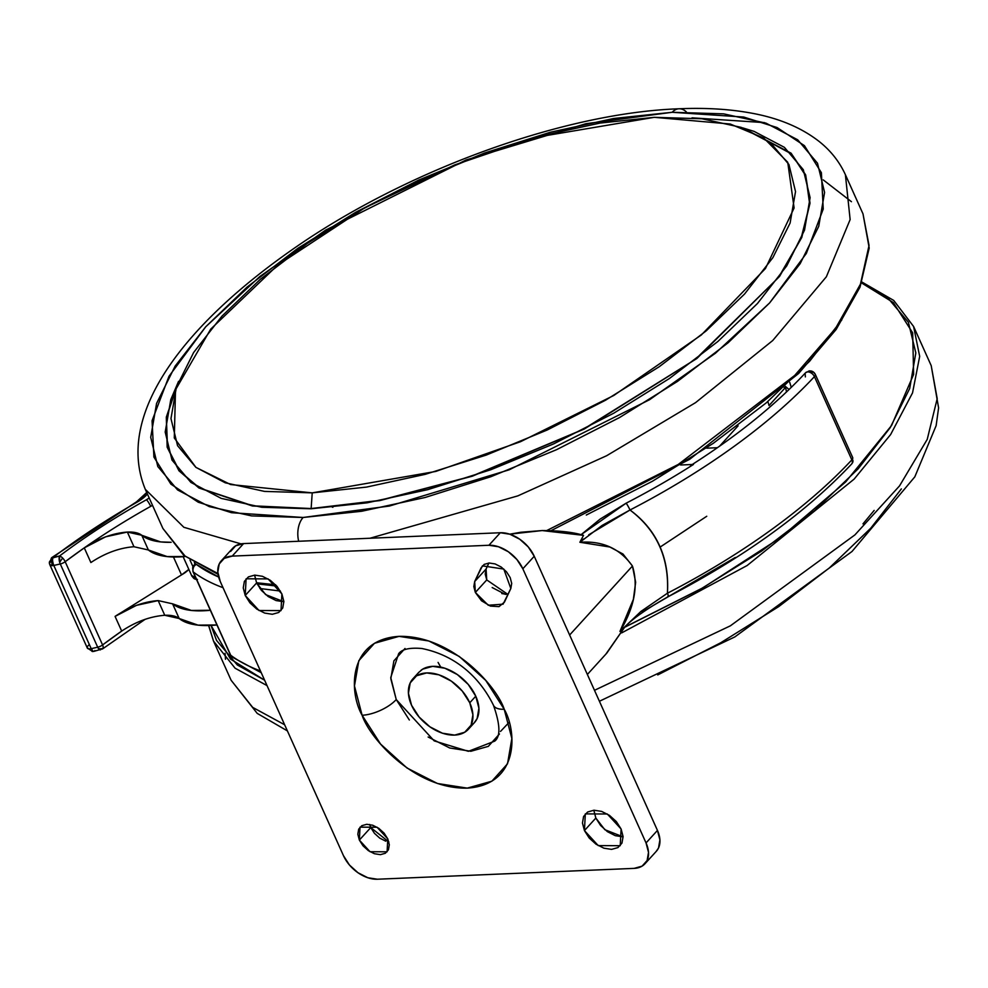 <?xml version="1.0" encoding="UTF-8"?>
<svg xmlns="http://www.w3.org/2000/svg" width="988" height="988" viewBox="0 0 988 988"><rect width="100%" height="100%" fill="white"/><g stroke="black" fill="none" stroke-linecap="round" stroke-linejoin="round"><path stroke-width="1.48" d="M587.354 674.471L606.793 653.13L624.749 627.084L619.945 631.443L633.357 599.395L635.655 582.265L632.444 566.038L569.631 635.012L632.444 566.038L622.971 554.009L609.843 547.006L579.87 542.264L602.186 525.381L629.998 510.006A383.764 159.858 -24.2 0 0 814.433 376.626A383.764 159.858 155.8 0 1 629.998 510.006C643.447 519.91 653.327 531.877 659.638 545.932C665.949 559.998 668.53 575.769 667.406 593.232A383.764 159.858 -24.2 0 0 851.841 459.865A5.903 2.458 -24.2 0 0 851.891 459.803A5.903 2.458 -24.2 0 0 852.693 457.58A5.903 2.458 155.8 0 1 852.693 457.58A5.903 2.458 155.8 0 1 851.891 459.803A5.903 2.458 155.8 0 1 851.841 459.865L814.433 376.626A5.903 2.458 155.8 0 0 815.285 374.353A5.903 2.458 -24.2 0 0 815.273 374.329L813.21 371.896A5.903 0.889 124.7 0 0 811.593 373.18A5.903 0.889 124.7 0 0 811.556 373.217A5.903 3.816 43 0 1 814.433 376.626A5.903 2.458 -24.2 0 0 815.285 374.353A4.224 2.779 -137.7 0 0 815.236 374.242A4.224 2.779 -137.7 0 0 813.198 371.896L809.654 370.871L805.578 372.748A5.903 3.816 43 0 1 807.702 371.883A5.903 3.717 -92.4 0 1 809.641 370.871A5.903 3.717 -92.4 0 1 810.432 370.969A5.903 3.717 87.6 0 0 809.641 370.871A5.903 3.717 87.6 0 0 807.702 371.883A5.903 3.816 43 0 1 811.556 373.217A5.903 0.889 -55.3 0 1 811.593 373.18A5.903 0.889 -55.3 0 1 813.198 371.896A5.903 0.889 -55.3 0 1 813.21 371.896A4.211 2.766 -137.7 0 0 811.951 371.241A4.211 2.766 -137.7 0 0 810.432 370.969M851.656 463.99A5.903 3.816 -137 0 0 852.064 463.36A5.903 3.816 -137 0 0 851.841 459.865A5.903 3.816 43 0 1 852.064 463.36A5.903 4.372 25.1 0 0 852.101 463.323A5.903 4.372 25.1 0 0 852.656 462.495L852.829 460.087A5.903 4.372 -154.9 0 1 852.656 462.495A5.903 4.372 -154.9 0 1 852.101 463.323A5.903 4.372 -154.9 0 1 852.064 463.36A5.903 3.816 43 0 1 851.619 464.027C805.714 512.661 744.643 556.849 668.419 596.567A5.903 0.692 -117.3 0 0 667.406 593.232L640.891 611.473L619.945 631.443C634.395 607.447 638.557 585.649 632.444 566.038C619.982 548.562 602.458 540.634 579.87 542.264L583.525 535.36C573.695 532.273 559.9 530.667 542.153 530.556L520.898 532.248L509.746 534.175L542.153 530.556L583.525 535.36L579.87 542.264L583.612 538.942M194.191 576.856L196.649 579.363L194.191 576.856L193.883 578.437L196.451 579.363A4.199 2.754 42.3 0 1 195.068 579.079A4.199 2.754 42.3 0 1 193.883 578.437L194.191 576.856L191.721 575.522A5.903 2.458 -24.2 0 0 191.82 576.029L191.808 575.979A5.903 2.458 -24.2 0 0 194.191 576.856A5.903 2.458 -24.2 0 0 195.278 576.733L194.191 576.856L195.698 577.671L194.191 576.856M813.309 371.97L811.951 371.241M261.24 672.705L232.217 657.119A5.903 5.224 -53.3 0 1 230.723 655.254A5.903 2.458 155.8 0 1 230.352 654.797A5.903 2.458 -24.2 0 0 230.723 655.254A5.903 5.224 126.7 0 0 232.229 657.131A5.903 5.224 126.7 0 0 232.415 657.255M260.437 670.914A383.764 159.858 155.8 0 1 230.723 655.254L193.327 572.027A383.764 159.858 -24.2 0 0 223.029 587.687M193.327 572.027A5.903 2.458 155.8 0 1 192.956 571.57A5.903 2.458 -24.2 0 0 193.327 572.027A5.903 5.224 -53.3 0 1 192.882 569.298A5.903 4.372 -154.5 0 1 193.006 566.643A5.903 4.372 -154.5 0 1 193.549 565.815A5.903 3.878 42.3 0 1 193.957 565.21A5.903 3.878 42.3 0 1 196.143 564.259L218.632 577.017A377.861 157.401 155.8 0 1 196.143 564.259A5.903 3.878 -137.7 0 0 193.981 565.173A5.903 3.878 -137.7 0 0 193.549 565.815A5.903 4.372 25.5 0 0 193.006 566.63A5.903 4.372 25.5 0 0 192.882 569.298L193.895 566.396L196.143 564.259A5.903 5.224 126.7 0 0 192.882 569.298A5.903 5.224 126.7 0 0 193.327 572.027L230.723 655.254M505.387 594.406L492.172 587.539L505.387 594.406M194.982 564.074L194.537 563.086L194.982 564.074M190.017 560.11L192.981 566.692L190.017 560.11M588.712 534.829L629.998 510.006A5.903 0.692 -117.3 0 0 626.108 503.201L581.055 534.706L600.198 519.046L626.108 503.201A377.861 157.401 -24.2 0 0 693.477 464.446L680.571 464.99L693.477 464.446L690.55 465.928M259.906 588.515L280.394 591.046M642.002 612.066L735.282 557.467M717.412 447.712L706.716 448.169L717.412 447.712M605.829 654.192L624.749 627.084L619.945 631.443M805.578 372.748C775.666 404.734 737.616 435.498 691.427 465.039L693.477 464.446A377.861 157.401 155.8 0 1 626.108 503.201A5.903 0.692 62.7 0 1 629.998 510.006C656.872 530.321 669.345 558.059 667.406 593.232A5.903 0.692 62.7 0 1 668.431 596.567A5.903 0.692 62.7 0 1 667.9 596.221M668.419 596.567C647.017 608.608 632.382 618.846 624.502 627.294L624.737 627.071M805.553 372.785A5.903 3.816 -137 0 1 807.702 371.883A5.903 3.816 -137 0 1 811.556 373.217A5.903 3.816 -137 0 1 814.433 376.626L851.841 459.865A383.764 159.858 155.8 0 1 667.406 593.232M805.368 376.91L805.134 373.415M418.628 672.532L422.617 669.172L432.695 666.332L444.896 668.234L457.37 674.569L468.213 684.388L475.771 696.194L469.769 702.777A37.495 24.601 42.3 0 1 466.361 731.132A37.495 24.601 42.3 0 1 411.551 705.234A37.495 24.601 42.3 0 1 414.972 676.891A37.495 24.601 42.3 0 1 469.769 702.777L475.771 696.194A37.495 24.601 -137.7 0 0 420.974 670.309M719.536 446.23L738.098 425.84L719.536 446.23M785.522 387.42L769.022 405.537L785.522 387.42L784.163 387.481L785.522 387.42A59.045 38.73 42.3 0 1 786.473 391.989M769.022 405.537A59.045 38.73 -137.7 0 0 767.96 401.906A59.045 38.73 42.3 0 1 769.022 405.537M472.363 724.537A37.495 24.601 -137.7 0 0 475.771 696.194L478.908 708.186L477.13 718.535L474.067 723.018M469.769 702.777L462.211 690.983L451.368 681.152L438.894 674.816L426.693 672.927L416.615 675.755L410.205 682.893L408.427 693.255L411.551 705.234L419.122 717.041L429.965 726.859L442.426 733.207L454.641 735.097L464.706 732.256L471.128 725.118L472.906 714.769L469.769 702.777M861.388 281.728L893.732 300.438L913.591 326.472L919.68 356.372L912.542 392.866L890.633 434.547L854.126 479.118L747.101 565.544L621.65 632.9L747.101 565.544L854.126 479.118L890.633 434.547L912.542 392.866L919.68 356.372L913.591 326.472L931.202 365.634L937.204 398.646L927.226 439.388L899.537 485.886L854.904 534.903L730.354 625.836L594.48 690.316L730.354 625.836L854.904 534.903L899.537 485.886L927.226 439.388L937.204 398.646L931.202 365.634L938.6 407.871L936.13 425.667L914.814 476.858L852.002 551.489L734.763 636.964L599.407 701.258M624.651 627.294L700.788 588.996L761.563 551.106L814.692 510.537L858.14 468.843L890.213 427.631L909.689 388.482L915.827 352.901L908.38 322.261L887.644 297.734L861.647 283L893.313 302.55L912.677 332.857L913.628 374.415L891.559 425.519L845.691 481.922L780.187 537.843L702.999 587.749L623.008 628.022M901.365 488.887L870.786 528.172L829.364 567.927L778.705 606.62L720.758 642.743L657.736 674.928M789.696 382.27L791.265 387.382L789.708 382.257M706.753 516.267L660.132 547.068M789.042 389.531L785.349 386.37M211.037 625.429L216.545 640.409L237.281 664.949L264.623 680.213L230.525 659.095L211.037 625.429M208.69 625.528L213.519 641.101L235.095 668.209L267.044 685.598L235.095 668.209L213.519 641.101L208.616 625.528M225.079 653.278L225.499 659.255M287.409 730.91L257.213 713.385L231.118 680.263L252.693 707.383L284.643 724.76L252.693 707.383L231.118 680.263L213.519 641.101M679.139 108.779A20.662 13.005 87.6 0 0 672.173 112.286L743.729 117.053L777.062 127.551L804.43 145.656L821.386 172.702L823.239 209.036L806.319 253.471L769.578 302.97L715.473 353.21L649.573 399.708L509.178 469.819L389.445 506.041L303.131 517.477L361.67 511.265L425.062 497.495L490.851 476.722L556.516 449.713L619.55 417.541L677.496 381.405L728.156 342.725L769.578 302.97L800.157 263.673L818.731 226.351L824.585 192.425L817.484 163.205L797.711 139.814L766.021 123.154L723.636 113.855L672.173 112.286L613.634 118.498L550.242 132.269L484.453 153.054L418.776 180.051L355.754 212.235L297.808 248.359L247.148 287.039L205.726 326.793L175.148 366.091L156.573 403.413L150.719 437.338L157.821 466.558L177.593 489.949L209.283 506.609L251.668 515.909L303.131 517.477A20.662 13.005 87.6 0 0 298.672 541.263A20.662 13.005 -92.4 0 1 303.131 517.477L231.563 512.71L198.242 502.213L170.875 484.108L153.906 457.074L152.066 420.727L168.985 376.292L205.726 326.793L259.819 276.554L325.731 230.056L466.114 159.957L585.859 123.722L672.173 112.286A20.662 13.005 -92.4 0 1 679.139 108.779A20.662 13.005 -92.4 0 1 686.364 111.94M551.131 530.618L689.636 459.321L798.662 373.464L836.157 329.473L860.029 287.125L869.205 248.05L862.993 213.865L869.045 245.432L860.437 284.186L835.502 328.448L794.71 375.428L678.213 464.471L546.796 530.531L678.213 464.471L794.71 375.428L835.502 328.448L860.437 284.186L869.045 245.432L862.993 213.865L845.395 174.703L850.137 219.571L826.363 276.776L772.74 340.514L695.601 402.61L606.632 455.727L517.836 495.877L369.944 538.25L517.836 495.877L606.632 455.727L695.601 402.61L772.74 340.514L826.363 276.776L850.137 219.571L845.395 174.703C839.504 161.81 830.809 150.769 819.299 141.593C801.157 127.403 778.174 117.844 750.337 112.928C728.86 109.05 705.074 107.655 679.003 108.779C566.927 112.743 414.935 166.947 303.291 242.035C186.275 321.026 114.015 413.453 145.31 489.332L183.867 527.296L241.01 543.869L183.867 527.296L145.31 489.332L162.921 528.494L185.077 556.071L217.953 573.546L185.077 556.071L162.921 528.494L183.793 555.38L218.064 574.349M256.522 582.747L275.578 584.785L256.522 582.747M311.134 508.548L379.824 500.595L472.301 476.204L584.241 429.051L696.861 358.508L779.569 276.405L801.774 237.441L810.024 203.108L805.64 174.839L791.055 153.152L742.618 127.872L754.066 131.379L784.398 147.335L803.318 169.714L810.111 197.686L804.516 230.155L786.744 265.871L757.475 303.489L717.831 341.527L669.345 378.552L613.881 413.132L553.564 443.933L490.715 469.769L427.742 489.653L367.079 502.83L311.047 508.783L261.808 507.276L221.238 498.384L190.906 482.428L171.986 460.05L165.194 432.077L170.788 399.609L178.544 381.368L166.305 417.158L167.17 447.206L178.964 470.782L198.897 487.961L252.471 506.004L311.047 508.783L379.627 500.41L471.659 476.204L583.093 429.41L695.453 359.323L778.458 277.542L801.009 238.614L809.691 204.207L805.751 175.815L791.561 153.955L743.705 128.279L791.561 153.955L805.751 175.815L809.691 204.207L801.009 238.614L778.458 277.542L695.453 359.323L583.093 429.41L471.659 476.204L379.627 500.41L311.134 508.548L312.22 492.864L435.733 471.449L520.515 441.71L613.77 395.484L701.356 334.944L765.465 268.501L794.105 207.974L787.745 162.279L763.835 138.085L730.243 124.019L654.278 117.325L535.657 137.357L454.579 164.959L364.597 207.937L277.9 264.969L210.703 329.14L175.506 389.84L174.296 437.968L195.933 467.386L230.587 484.54L312.22 492.864L311.134 508.548L252.829 505.819L199.44 487.973L179.47 470.992L167.528 447.663L166.355 417.924L178.099 382.48M312.22 492.864L366.486 487.096L425.235 474.339L486.22 455.085L547.08 430.064L605.496 400.239L659.206 366.746L706.161 330.894L744.544 294.054L772.888 257.633L790.104 223.041L795.525 191.598L788.943 164.514L770.615 142.828L741.247 127.39L701.962 118.77L654.278 117.325L600.012 123.08L541.263 135.838L480.279 155.104L419.418 180.125L361.003 209.95L307.293 243.431L260.338 279.283L221.954 316.123L193.611 352.543L176.395 387.148L170.973 418.591L177.556 445.674L195.883 467.349L225.252 482.799L264.537 491.406L312.22 492.864M332.264 507.116L332.894 507.276M841.801 319.927L809.728 361.139L766.293 402.832L713.163 443.402L652.376 481.292L586.279 515.044M276.171 585.415L266.562 584.464M851.434 201.7L823.251 179.915M692.045 117.831L764.49 122.623L692.045 117.831M409.341 719.993L396.237 699.553L390.754 677.533L398.646 653.686C401.98 649.215 409.674 647.486 421.753 648.486C459.087 655.983 481.675 681.201 493.481 705.309A26.565 11.066 -24.2 0 0 504.213 709.248C497.1 686.932 452.121 635.173 399.053 636.358C346.936 639.619 349.283 693.168 362.114 715.25A26.565 11.066 -24.2 0 0 396.237 699.553L390.816 678.781L393.891 660.849L405.006 648.486M254.645 575.399L256.621 582.945L245.222 595.468L246.098 578.795L268.094 578.894L281.889 593.924L281.012 610.596L259.017 610.498L245.222 595.468L256.621 582.945L265.611 594.591L283.877 601.754M486.751 579.931L485.219 574.077L486.084 569.026L488.899 563.012L486.084 569.026L474.685 581.537L486.084 569.026L486.751 579.931L475.351 592.454L474.685 581.537L482.428 565.852L503.794 569.076L510.833 588.478L503.09 604.174L488.27 605.249L475.351 592.454L486.751 579.931L508.017 594.492M369.673 824.486L370.759 827.561L359.36 840.084L360.04 827.154L377.083 827.24L387.778 838.886L387.098 851.804L370.043 851.73L359.36 840.084L370.759 827.561L388.864 841.961M593.862 810.506L595.838 818.052L584.439 830.575L585.316 813.89L607.311 814.001L621.106 829.018L620.229 845.703L598.234 845.605L584.439 830.575L595.838 818.052L604.829 829.685L623.095 836.861M230.612 551.44L235.663 545.821L243.604 543.585L500.311 532.742L509.919 534.236L519.737 539.226L528.284 546.957L534.236 556.256L657.452 830.414L659.91 839.862L658.514 848.013L656.106 851.533M254.632 575.115L256.621 582.945L261.388 590.379L268.217 596.567L276.072 600.568L283.754 601.754M593.85 810.222L595.838 818.052L600.605 825.486L607.435 831.674L615.289 835.663L622.971 836.861M370.759 827.561L374.452 833.329L379.738 838.12L385.826 841.208M501.793 593.578L508.017 594.504M500.311 532.742L243.604 543.585L232.205 556.108L488.912 545.265L500.311 532.742L488.912 545.265A29.517 19.365 42.3 0 1 522.837 568.779L534.236 556.256A29.517 19.365 -137.7 0 0 500.311 532.742M656.477 851.125A29.517 19.365 -137.7 0 0 657.452 830.414L534.236 556.256L522.837 568.779L646.041 842.937L657.452 830.414L646.041 842.937A29.517 19.365 42.3 0 1 645.078 863.635A29.517 19.365 42.3 0 1 634.123 868.378L377.416 879.221A29.517 19.365 42.3 0 1 343.491 855.719L220.275 581.549A29.517 19.365 42.3 0 1 221.25 560.851A29.517 19.365 42.3 0 1 232.205 556.108L243.604 543.585A29.517 19.365 -137.7 0 0 232.649 548.328M484.318 564.321L481.094 567.865L484.318 564.321M488.912 545.265L498.52 546.759L508.338 551.749L516.872 559.48L522.837 568.779L646.041 842.937L648.511 852.372L647.115 860.523L642.064 866.155L634.123 868.378L377.416 879.221L367.808 877.739L357.989 872.737L349.443 865.006L343.491 855.719L220.275 581.549L217.817 572.114L219.213 563.963L224.264 558.344L232.205 556.108L488.912 545.265M362.114 715.25L380.565 744.063L407.031 768.022L437.474 783.496L467.262 788.128L491.863 781.199L507.523 763.786L511.858 738.518L504.213 709.248L485.763 680.436L459.284 656.464L428.841 640.99L399.053 636.358L374.464 643.287L358.805 660.713L354.47 685.981L362.114 715.25C369.228 737.567 414.207 789.313 467.262 788.128C519.392 784.867 517.045 731.318 504.213 709.248A26.565 11.066 155.8 0 1 493.494 705.321C500.261 724.661 500.669 736.616 494.679 741.148L468.386 751.312L434.189 740.877L396.237 699.553A26.565 11.066 155.8 0 1 362.114 715.25M510.833 588.478L511.698 583.426L510.179 577.572L506.486 571.805L501.188 567.013L495.099 563.926L489.146 562.999L484.219 564.383L481.094 567.865L474.685 581.537L473.82 586.6L475.351 592.454L481.526 600.778L490.419 606.101L499.014 606.62L504.423 602.161L510.833 588.478M387.778 838.886L384.085 833.119L378.787 828.327L372.698 825.227L366.746 824.301L361.83 825.684L358.693 829.179L357.829 834.23L359.36 840.084L363.041 845.839L368.339 850.631L374.427 853.731L380.392 854.657L385.308 853.274L388.432 849.791L389.309 844.728L387.778 838.886M621.106 829.018L616.339 821.584L609.51 815.409L601.655 811.407L593.973 810.209L587.625 812L583.587 816.496L582.463 823.016L584.439 830.575L589.194 838.009L596.023 844.197L603.89 848.186L611.572 849.384L617.92 847.593L621.958 843.097L623.082 836.577L621.106 829.018M281.889 593.924L277.122 586.489L270.292 580.302L262.438 576.3L254.756 575.115L248.408 576.893L244.369 581.389L243.246 587.909L245.222 595.468L249.976 602.902L256.806 609.09L264.673 613.079L272.355 614.277L278.702 612.486L282.741 607.991L283.865 601.47L281.889 593.924M500.496 731.441L509.055 722.401M438.079 662.442L440.722 667.073M499.434 733.998L488.319 746.36L470.868 751.275L449.725 747.99L428.125 737.011M51.648 557.689A5.903 2.618 52.7 0 1 53.043 557.479A380.812 158.623 155.8 0 1 137.233 502.077A5.903 1.21 -119.7 0 0 136.492 501.855A5.903 1.21 60.3 0 1 137.233 502.077A23.613 9.843 -24.2 0 0 147.422 494.012L137.233 502.077A380.812 158.623 -24.2 0 0 53.043 557.479A5.903 3.717 -92.4 0 0 51.697 560.369A5.903 3.717 87.6 0 0 51.561 561.209A4.199 2.754 42.3 0 1 52.697 561.357A5.903 2.334 -102.8 0 1 53.043 557.479A5.903 3.717 87.6 0 0 51.697 560.369A4.767 3.125 42.3 0 0 49.4 563.246A4.767 3.125 42.3 0 0 49.77 564.469L52.24 565.667L51.561 561.209L52.24 565.667L53.216 563.864L52.697 561.357L51.561 561.209L51.697 560.369L49.412 563.308L49.857 564.79L87.166 647.708A5.903 2.458 -24.2 0 0 87.253 648.005L92.65 651.5L87.166 647.708A5.903 2.458 155.8 0 1 89.142 644.818M87.253 648.005A5.903 2.458 -24.2 0 0 89.636 648.894L92.094 651.401L93.057 651.166L91.205 648.671L89.636 648.894A5.903 2.458 -24.2 0 0 91.205 648.671L97.689 647.202L60.28 563.975A5.903 2.458 -24.2 0 0 65.183 561.715A5.903 2.569 -127 0 0 62.689 558.096A5.903 0.914 124.5 0 0 59.688 562.382A5.903 2.334 77.2 0 0 60.28 563.975L53.797 565.445L53.216 563.864L52.24 565.667L53.797 565.445L91.205 648.671L53.797 565.445A5.903 2.458 155.8 0 1 52.24 565.667A5.903 2.458 155.8 0 1 49.845 564.778L49.412 563.308L51.635 557.701M164.761 615.277A41.323 17.216 -24.2 0 1 179.186 618.513A88.562 36.889 -24.2 0 0 216.94 624.959L197.995 625.132L179.186 618.513L172.591 603.829L191.4 610.448L210.345 610.275A88.562 36.889 155.8 0 1 172.591 603.829L158.166 600.593L136.505 605.335L115.077 616.401C129.292 606.965 143.655 601.692 158.166 600.593L164.761 615.277L158.166 600.593L172.591 603.829L179.186 618.513L164.761 615.277C150.25 616.389 135.899 621.65 121.685 631.085L115.077 616.401L181.496 574.905L173.456 556.997L181.496 574.905L115.077 616.401L121.685 631.085L102.579 644.942L65.183 561.715A5.903 2.458 155.8 0 1 60.28 563.975L97.689 647.202L91.205 648.671A5.903 2.334 77.2 0 0 93.057 651.166A4.199 2.754 42.3 0 1 92.094 651.401A5.903 3.717 87.6 0 0 92.65 651.5A5.903 3.717 87.6 0 0 92.897 651.5A5.903 3.717 -92.4 0 1 92.65 651.5A4.767 3.125 42.3 0 1 92.217 651.487M102.505 648.943A5.903 2.569 -127 0 0 103.135 648.103A5.903 4.372 -154.5 0 1 98.405 648.523L100.047 649.894L101.319 649.03A5.903 2.569 53 0 0 102.703 648.82L93.946 651.364A5.903 2.334 77.2 0 1 93.057 651.166A5.903 2.334 -102.8 0 0 94.132 651.29A5.903 2.334 -102.8 0 0 94.848 650.499M90.884 562.543L84.276 547.858C98.491 538.423 112.854 533.162 127.353 532.05L133.96 546.735C119.449 547.846 105.086 553.119 90.884 562.543L84.276 547.858L105.704 536.793L127.353 532.05L141.778 535.286L148.385 549.983A88.562 36.889 -24.2 0 0 185.188 556.516L167.194 556.59L148.385 549.983L133.96 546.735L127.353 532.05A41.323 17.216 155.8 0 1 141.778 535.286L148.385 549.983L133.96 546.735M51.203 558.356L59.515 556.009L53.043 557.479A5.903 2.334 77.2 0 0 52.697 561.357A5.903 2.334 77.2 0 0 53.216 563.864A5.903 2.334 77.2 0 0 53.797 565.445L60.28 563.975A5.903 2.334 -102.8 0 1 59.688 562.382A5.903 0.914 -55.5 0 1 62.689 558.096A5.903 2.569 53 0 1 65.183 561.715L84.276 547.858A369.006 153.708 155.8 0 1 150.695 506.362A369.006 153.708 -24.2 0 0 84.276 547.858A369.006 153.708 155.8 0 0 65.183 561.715L102.579 644.942A5.903 2.458 155.8 0 1 97.689 647.202A5.903 2.458 -24.2 0 0 102.579 644.942A5.903 2.569 53 0 1 103.135 648.103A5.903 2.569 -127 0 0 102.579 644.942A369.006 153.708 -24.2 0 1 121.685 631.085L121.685 631.085M59.515 556.009A374.909 156.166 155.8 0 1 146.409 499.767L149.2 497.964A11.807 4.915 155.8 0 1 146.409 499.767A374.909 156.166 -24.2 0 0 59.515 556.009L59.688 562.382A5.903 2.334 -102.8 0 1 59.515 556.009A5.903 2.569 53 0 1 62.689 558.096A5.903 2.569 -127 0 0 59.515 556.009M181.496 574.905L188.844 569.384A17.71 7.373 -24.2 0 1 181.496 574.905M171.146 542.289A88.562 36.889 155.8 0 1 141.778 535.286L160.599 541.906L171.146 542.301M152.498 505.3L150.695 506.362A5.903 1.099 -119.2 0 0 146.409 499.767A5.903 1.099 60.8 0 1 150.695 506.362A17.71 7.373 -24.2 0 0 152.498 505.3M100.381 649.894A5.903 2.334 -102.8 0 1 98.405 648.523A5.903 2.334 -102.8 0 1 97.689 647.202A5.903 2.334 77.2 0 0 98.405 648.523A5.903 4.372 25.5 0 0 103.135 648.103A5.903 2.569 53 0 1 102.703 648.82M92.255 651.487L92.897 651.5A5.903 3.717 87.6 0 0 93.576 651.364M852.693 457.58L815.236 374.242L813.26 371.92M852.656 462.508L851.631 464.027M183.138 556.701L191.808 575.992L193.833 578.425L197.439 579.462M232.217 657.119L230.365 654.809L192.956 571.583L193.018 566.618L195.402 563.617M195.056 564L194.377 562.493M412.947 678.768L418.949 672.173M468.386 729.255L474.376 722.673M862.981 523.875L874.17 510.413M257.065 583.883L276.751 586.057M656.353 851.261L644.954 863.784M232.773 548.192L221.374 560.715M146.73 492.469L136.505 501.842L51.66 557.677M102.678 648.844L145.137 619.303M92.897 651.5L93.971 651.351"/></g></svg>

